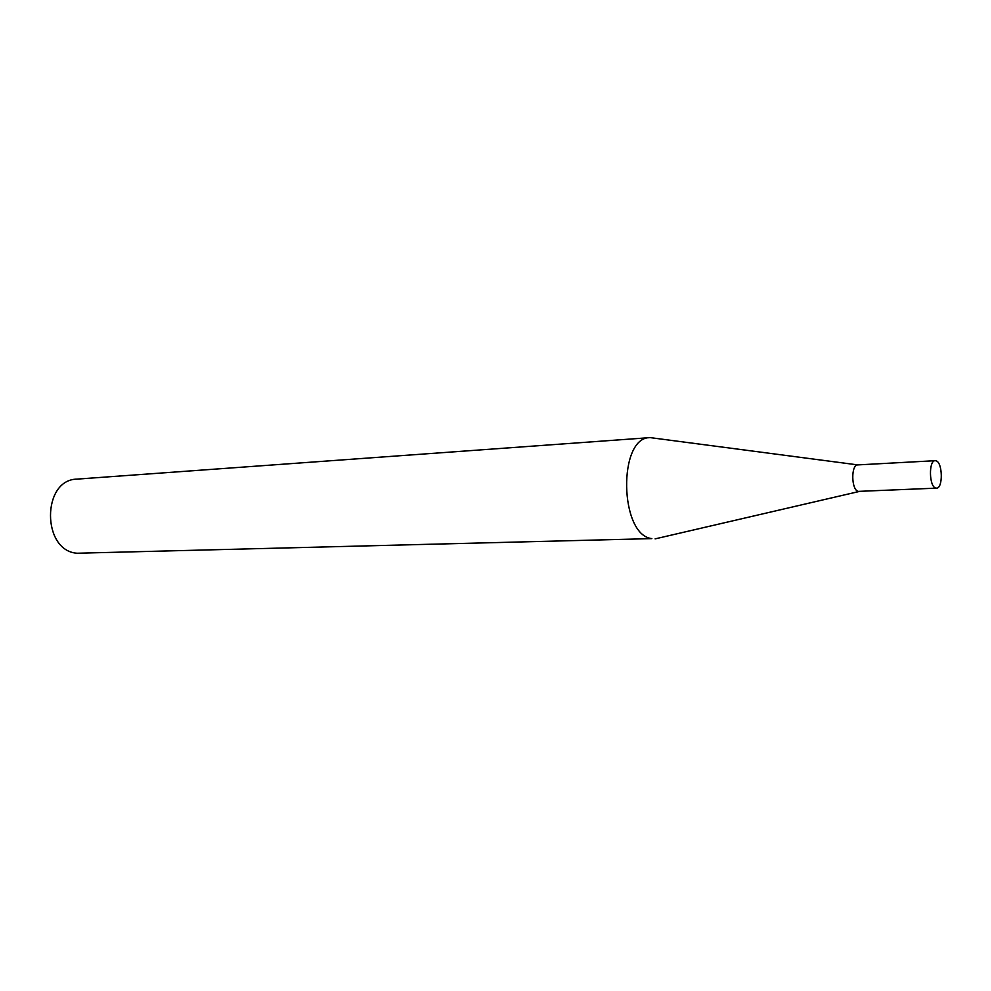 <?xml version="1.0" encoding="UTF-8"?>
<svg xmlns="http://www.w3.org/2000/svg" width="991" height="991" viewBox="0 0 991 991"><rect width="100%" height="100%" fill="white"/><g stroke="black" fill="none" stroke-linecap="round" stroke-linejoin="round"><path stroke-width="1.49" d="M650.158 437.613C617.765 436.783 619.301 535.239 651.855 538.609L77.149 553.238C41.622 551.021 41.659 479.446 77.087 479.111L650.158 437.613L857.847 464.903C850.823 464.556 851.244 490.074 858.256 491.387L936.532 488.142C943.147 488.538 942.726 462.45 936.099 460.827L935.194 460.691C928.567 460.295 929.062 486.668 935.715 488.03L936.532 488.142M655.101 538.881L859.135 491.486M857.81 464.903L935.194 460.691"/></g></svg>

